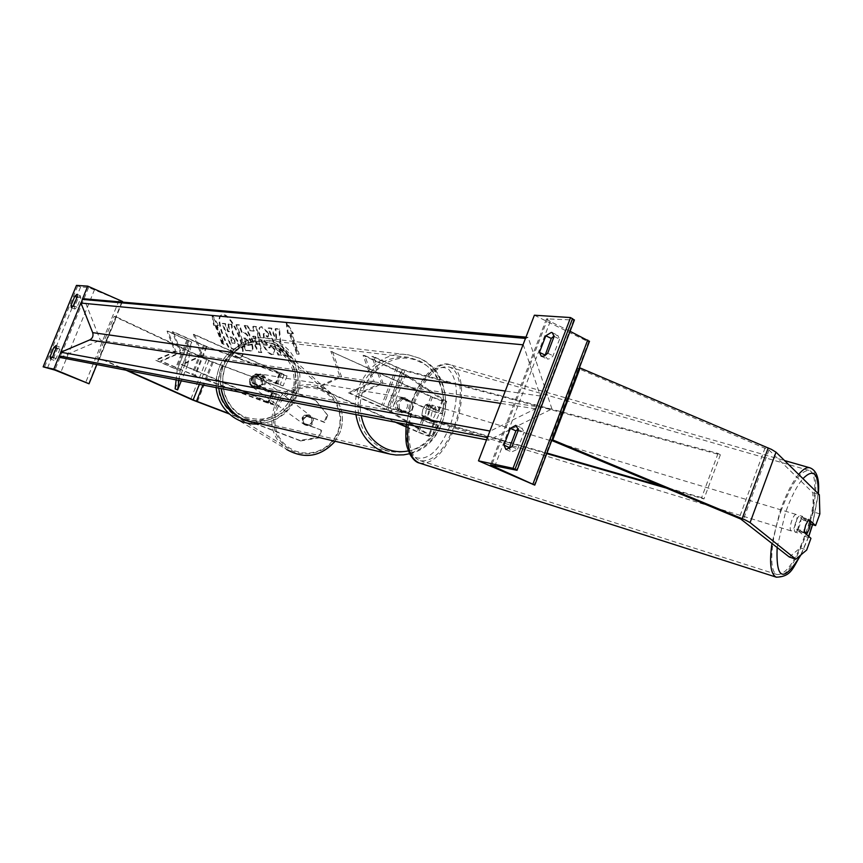 <?xml version="1.0" encoding="UTF-8"?>
<svg xmlns="http://www.w3.org/2000/svg" width="863" height="863" viewBox="0 0 863 863"><rect width="100%" height="100%" fill="white"/><g stroke="black" fill="none" stroke-linecap="round" stroke-linejoin="round"><path stroke-width="0.65" stroke-dasharray="4.32 3.24" d="M253.733 375.383L249.569 379.202L250.011 384.736L276.419 394.164L252.266 383.323C250.648 378.911 251.899 375.75 256.031 373.841L280.151 384.758L254.315 375.901L283.096 385.912L257.239 374.035C253.096 375.944 251.834 379.116 253.463 383.539L274.164 392.536L270.184 402.59L275.416 405.319L268.22 403.28L195.275 375.847L160.486 360.993L180.173 352.352L181.241 352.514L161.532 361.166L160.486 360.993M250.011 384.736L250.604 385.232L250.151 379.709L254.315 375.901M270.184 402.59L182.352 364.693L202.568 355.761L194.477 334.499L287.055 375.923L279.806 374.024L206.904 346.84L172.266 331.748L180.173 352.352M194.477 334.499L193.355 334.359L201.435 355.588L181.241 364.51L272.46 404.175L194.607 375.34L161.532 361.166M193.355 334.359L284.1 374.779L206.246 346.29L173.323 331.877L181.241 352.514M250.604 385.232L272.169 393.323L279.375 395.319L274.164 392.536M173.323 331.877L172.266 331.748M182.352 364.693L181.241 364.51M202.568 355.761L201.435 355.588M252.266 383.323L253.463 383.539M256.031 373.841L257.239 374.035M56.343 347.821L59.849 349.299L59.45 347.023L57.379 348.857L53.614 358.08L53.916 360.346L56.073 358.555L59.849 349.299M77.325 296.484L80.809 298.005L77.044 307.217L74.811 309.094L74.498 306.958L78.253 297.789L80.356 295.858L80.809 298.005M82.265 299.515L80.906 302.827M60.69 352.331L59.331 355.664M122.47 301.467L88.609 287.498L80.626 286.969L76.462 285.394M122.222 302.093L96.839 364.564M73.107 306.354L74.498 306.958M77.012 297.25L78.253 297.789M73.56 305.707L77.044 307.217M52.265 357.509L53.614 358.08M56.138 348.328L57.379 348.857M52.557 357.088L56.073 358.555M261.953 374.445C267.357 380.669 266.128 384.736 258.264 386.656L257.228 386.333C251.823 380.162 253.021 376.085 260.831 374.089L261.953 374.445M251.877 382.46L253.312 382.719L256.516 386.193L261.122 386.117L251.877 382.46C250.917 378.792 252.007 376.031 255.178 374.154L262.967 377.573C263.916 381.219 262.827 383.981 259.677 385.858M262.967 377.573L264.412 377.811L261.23 374.326L255.178 374.154M401.058 412.385L408.382 412.611L397.422 408.275L401.058 412.385M405.534 398.091C411.651 405.416 410.205 410.249 401.209 412.579L400.044 412.201C393.906 404.93 395.319 400.098 404.262 397.681L405.534 398.091M410.173 402.374L406.549 398.264L401.273 398.372L412.234 402.719L401.273 398.372M412.234 402.719C413.291 407.066 412.007 410.367 408.382 412.611M399.461 408.631C398.382 404.272 399.677 400.961 403.323 398.717M264.412 377.811L256.613 374.402M253.312 382.719L261.122 386.117M397.422 408.275L406.333 412.244M403.83 397.811C409.936 405.125 408.501 409.947 399.526 412.277L398.35 411.888C392.223 404.639 393.636 399.806 402.557 397.401L403.83 397.811M263.161 374.65C268.576 380.874 267.336 384.952 259.472 386.883L258.436 386.548C253.021 380.367 254.229 376.29 262.05 374.294L263.161 374.65M245.815 418.328L238.943 414.467L232.988 409.127L228.21 402.536L224.822 394.984L222.988 386.797L222.794 378.318L224.24 369.947L227.26 362.029L231.737 354.93L237.454 348.943L244.164 344.348L251.565 341.327L259.342 339.99L267.142 340.41L275.728 343.01L282.708 347.153L288.663 352.794L293.323 359.688L296.505 367.509L298.059 375.912L297.918 384.51L296.095 392.935L292.676 400.799L287.8 407.757L281.683 413.496L274.607 417.757L266.861 420.335L258.824 421.112L250.842 420.033L245.815 418.328M383.711 449.515C362.654 437.908 354.564 418.911 359.45 392.525C368.544 367.411 384.941 355.685 408.641 357.368L418.393 360.389C438.339 369.504 448.512 396.182 441.122 419.127C430.896 444.186 413.657 454.974 389.418 451.468L383.711 449.515M318.199 437.347L318.846 437.908L300.637 440.961L299.946 440.41L318.199 437.347L321.09 430.001L303.28 423.302L302.881 418.566L306.43 415.319L324.855 422.6L327.735 415.286L327.109 414.672L324.229 422.007L324.855 422.6M321.09 430.001L303.959 423.884L303.549 419.159L307.099 415.923M327.109 414.672L315.675 400.475L208.371 360.594L114.143 316.376L97.465 357.422L126.02 370.195M315.675 400.475L209.86 360.831L116.483 316.958L99.774 358.091L97.465 357.422M127.433 370.475L99.774 358.091M116.483 316.958L114.143 316.376M299.946 440.41L228.835 413.496M306.43 415.319L324.229 422.007M321.726 430.583L318.846 437.908M300.637 440.961L229.385 413.992M316.311 401.122L327.735 415.286M303.28 423.302L303.959 423.884M305.524 415.599L306.311 416.193L303.549 419.159L303.593 423.183L310.637 425.837L313.409 422.87L313.355 418.835L311.316 416.451L305.524 415.599L312.589 418.253M312.384 422.093L311.058 416.257C307.53 413.981 304.671 414.693 302.481 418.372L303.949 424.337C307.455 426.451 310.27 425.707 312.384 422.093M262.169 384.315L262.46 380.659L260.658 377.519C256.559 374.876 253.226 375.707 250.658 380.011L250.389 383.776L252.341 386.958C256.419 389.418 259.698 388.533 262.169 384.315M253.549 376.257L261.78 379.342L260.313 377.239L252.827 375.718L249.569 379.202L249.601 383.916L251.974 386.7L258.566 387.541L250.335 384.456M261.78 379.342L261.068 378.792L261.111 383.517L257.854 387.012L258.566 387.541M257.854 387.012L249.601 383.916M252.827 375.718L261.068 378.792M306.311 416.193L313.355 418.835M302.794 422.6L304.208 424.531L309.86 425.265L303.593 423.183M310.637 425.837L309.86 425.265M262.762 384.758L261.252 377.972C257.152 375.329 253.83 376.16 251.262 380.454L251.004 384.218L252.945 387.401C257.012 389.849 260.292 388.976 262.762 384.758M302.039 418.037C304.229 414.359 307.099 413.647 310.626 415.923L311.953 421.77C309.839 425.383 307.023 426.139 303.506 424.013L302.039 418.037M338.436 431.737C331.295 451.867 304.359 460.432 287.562 447.994C274.51 437.584 270.561 424.294 275.728 408.145C283.787 385.071 317.012 378.523 332.374 397.099C340.82 407.368 342.848 418.911 338.436 431.737M220.766 369.03C214.693 387.811 219.213 403.248 234.326 415.319C253.776 429.742 285.135 419.709 293.506 396.268C298.674 381.338 296.365 367.929 286.581 356.02C268.803 334.488 230.216 342.212 220.766 369.03M789.3 557.013L800.26 547.908L804.521 536.225L797.552 530.206L804.057 532.331M797.552 530.206L799.127 523.064L802.266 517.315L809.16 523.517L810.605 523.981M819.85 513.927L813.421 511.867L812.817 492.676L768.987 450.022L577.692 368.274L579.31 368.07M813.421 511.867L809.16 523.517M812.817 492.676L819.321 494.726M551.759 440.486L550.432 439.936L551.975 439.925M577.692 368.274L550.432 439.936M804.521 536.225L810.95 538.329M800.26 547.908L806.678 550.033M802.266 517.315L808.782 519.407M808.21 520.087L805.567 525.157L804.424 529.461M795.729 522.18C794.046 527.66 793.852 530.972 795.147 532.126C796.517 532.169 798.016 530.001 799.645 525.61C801.328 520.152 801.522 516.829 800.228 515.675C798.858 515.61 797.358 517.778 795.729 522.18M805.017 533.172L799.591 531.511L796.786 529.095L797.595 532.87L799.591 531.511M796.786 529.095L804.133 531.328M428.76 411.068C427.261 415.988 427.53 419.105 429.58 420.41C431.565 420.691 433.355 418.868 434.963 414.974C436.473 410.054 436.193 406.948 434.143 405.632C432.169 405.362 430.378 407.174 428.76 411.068M429.547 405.977L433.97 408.792L432.169 405.038L429.547 405.977L425.599 404.79L422.838 409.278L421.878 414.898L425.815 416.095L427.617 419.806L430.27 418.857L425.815 416.095M433.97 408.792L430.044 407.606L429.073 413.183L426.344 417.66L430.27 418.857M426.344 417.66L421.878 414.898M425.599 404.79L430.044 407.606M808.07 519.958L800.702 517.735L803.475 520.216L802.666 516.408L800.702 517.735M803.475 520.216L810.81 522.428M432.061 412.072C430.551 416.991 430.82 420.108 432.87 421.414C434.844 421.694 436.635 419.871 438.242 415.966C439.752 411.047 439.483 407.94 437.433 406.624C435.459 406.344 433.668 408.167 432.061 412.072M795.589 524.38C793.971 528.771 792.461 530.928 791.08 530.885C789.774 529.731 789.969 526.408 791.651 520.939C793.28 516.549 794.78 514.391 796.15 514.445C797.455 515.61 797.272 518.922 795.589 524.38M780.821 511.489C791.231 483.658 800.713 469.99 809.278 470.497C817.973 472.741 815.977 504.326 805.794 533.28C795.589 561.004 786.053 574.769 777.175 574.564C768.728 572.601 770.314 541.23 780.821 511.489M454.294 426.074C464.143 400.119 461.791 370.41 449.008 366.991C436.71 365.222 425.416 376.689 415.125 401.403C405.017 427.886 407.8 457.379 420.13 460.669C432.816 462.352 444.208 450.82 454.294 426.074M518.426 429.796L524.014 432.341L521.996 428.08L518.339 428.706M554.111 336.462L559.612 339.159L557.768 335.351L554.078 335.923M511.964 446.689L517.563 449.213L511.554 451.985L509.612 448.825M517.563 449.213L524.014 432.341M570.076 331.295L550.206 321.511L546.484 318.846L574.37 320.054M559.612 339.159L552.752 356.397L549.807 358.695L547.563 359.127L544.985 355.653M534.38 315.211L587.476 341.349L532.881 484.833M587.476 341.349L589.461 341.381M547.714 353.194L553.226 355.858M421.867 415.804L434.121 423.528C433.053 423.819 429.526 422.697 423.539 420.195L399.893 409.666C398.08 404.413 399.547 400.626 404.305 398.328L427.908 408.933C433.884 411.446 437.412 412.546 438.501 412.223L426.322 404.326L422.838 409.278L421.867 415.804L425.125 416.872L426.106 410.346L429.58 405.383L442.061 413.56C440.421 414.046 435.125 412.406 426.171 408.631L402.6 398.048C397.854 400.346 396.387 404.111 398.199 409.364L421.802 419.871L417.174 431.834C426.149 435.578 431.435 437.271 433.021 436.915L391.198 411.543L350.098 393.129L374.208 381.878L372.46 381.619L348.393 392.838L350.098 393.129M395.405 422.234L316.635 387.455L340 376.678L330.853 351.381L430.788 396.7C439.742 400.486 445.038 402.104 446.7 401.554L405.642 374.445L364.812 355.588L374.208 381.878M406.02 426.495L418.889 432.18C424.887 434.672 428.415 435.804 429.472 435.567L387.865 410.443L348.393 392.838M330.853 351.381L432.536 396.98C438.501 399.504 442.039 400.583 443.151 400.216L402.309 373.377L363.086 355.373L372.46 381.619M332.449 351.586L341.608 376.915L318.22 387.724L397.099 422.557M405.977 426.894L417.174 431.834M425.125 416.872L437.681 424.876C436.063 425.297 430.777 423.636 421.802 419.871M363.086 355.373L364.812 355.588M316.635 387.455L318.22 387.724M340 376.678L341.608 376.915M399.893 409.666L398.199 409.364M404.305 398.328L402.6 398.048M426.322 404.326L429.58 405.383M174.887 351.543L175.944 351.705L168.069 331.23L191.726 342.007L187.638 364.984L185.124 363.981L188.824 340.863L167.034 331.101L174.887 351.543L155.34 360.119L177.239 369.688L176.117 379.882M175.944 351.705L156.365 360.292L155.34 360.119M178.889 380.41L180.151 370.831L156.365 360.292M187.638 364.984L181.262 380.874M185.124 363.981L175.124 388.879M168.069 331.23L167.034 331.101M383.021 383.215L381.241 382.945L371.802 356.451L404.855 370.81L720.357 454.823L718.048 453.42L402.374 369.472L373.571 356.678L383.021 383.215L358.717 394.585L387.681 407.163L546.969 453.064M546.764 453.604L390.184 408.447L358.717 394.585M381.241 382.945L356.98 394.294M720.357 454.823L703.971 498.954L666.473 488.134M718.048 453.42L701.641 497.627L703.971 498.954M701.641 497.627L661.425 486.042M371.802 356.451L373.571 356.678M239.396 357.422C230.162 357.066 214.046 318.609 221.629 314.919L223.301 314.542C232.384 314.218 248.965 353.528 241.273 357.055L239.396 357.422M238.803 357.692C229.569 357.325 213.452 318.868 221.036 315.178L222.697 314.801C231.78 314.488 248.361 353.798 240.68 357.325L238.803 357.692M218.544 325.502L217.098 325.351L224.175 344.154L222.719 343.959L215.653 325.189L214.207 325.038L212.676 315.47L218.544 325.502L216.505 325.61L223.593 344.413L222.719 343.959M261.856 326.646L260.583 326.926C258.695 328.523 258.954 332.805 261.36 339.774L261.381 339.839C264.768 348.285 268.382 353.118 272.244 354.359L273.776 354.078L274.887 349.429L270.982 344.822L269.731 347.638L264.488 340.216L263.884 333.528L268.134 336.937L268.965 333.204L261.856 326.646L259.968 327.196C258.069 328.792 258.328 333.075 260.745 340.044L260.766 340.119C264.154 348.555 267.767 353.399 271.629 354.639L273.161 354.359L274.887 349.429M250.259 330.432L247.778 325.696L244.779 325.383L258.986 352.072L261.823 352.46L256.559 326.613L253.398 326.279L254.369 330.885L249.644 330.702L247.163 325.966L247.778 325.696M487.584 437.12L488.631 440.238L551.953 408.933L100.335 340.195L84.002 298.781M551.953 408.933L528.124 337.314L525.966 337.12M251.586 342.298C249.073 336.085 246.419 332.784 243.614 332.406L242.201 332.244L239.429 324.833L236.591 324.542L246.225 350.302L252.072 350.658C253.409 349.709 253.258 346.948 251.618 342.374L250.982 342.568C248.458 336.354 245.804 333.053 243.01 332.676L242.201 332.244M289.418 356.192L285.653 355.675L277.724 344.229L281.748 355.146L278.63 354.725L268.706 327.864L271.802 328.188L274.38 335.178L276.645 338.361L275.772 328.598L279.547 328.986L280.799 343.981L289.418 356.192L288.792 356.473L285.027 355.966L277.099 344.51L281.122 355.427L278.005 355.006L268.08 328.145L271.165 328.469L273.754 335.459L276.02 338.63L275.135 328.879L278.911 329.267L280.173 344.272L288.792 356.473M289.914 333.172L297.487 353.819L299.256 354.057L291.672 333.355L293.442 333.55L286.84 322.471L288.166 332.978L289.914 333.172L289.278 333.452L296.85 354.11L297.487 353.819M488.631 440.238L486.549 439.828M60.043 357.455L100.335 340.195M528.124 337.314L525.394 338.63M523.172 344.423L540.367 396.009C541.705 401.64 540.076 405.89 535.502 408.771L489.828 431.284M237.929 341.144L232.87 332.956L231.92 324.261L228.706 323.927L229.601 331.457L228.382 331.316L225.491 323.593L222.74 323.312L232.276 348.663L237.001 349.299L238.436 349.062L239.256 346.98L237.929 341.144L237.325 341.403L232.276 333.215L231.316 324.531L231.92 324.261M228.706 323.927L228.102 324.197L228.997 331.726L227.789 331.586L224.887 323.862L222.147 323.571L231.672 348.922L237.843 349.332L239.256 346.98M238.663 347.25L237.325 341.403M231.672 348.922L232.276 348.663M222.147 323.571L222.74 323.312M224.887 323.862L225.491 323.593M227.789 331.586L228.382 331.316M228.997 331.726L229.601 331.457M228.102 324.197L231.316 324.531M232.276 333.215L232.87 332.956M253.247 336.16L255.621 336.43L257.196 343.711L253.247 336.16L252.632 336.43L255.621 336.43M255.006 336.71L256.581 343.981L257.196 343.711M247.163 325.966L244.779 325.383M244.175 325.653L258.371 352.341L258.986 352.072M258.371 352.341L261.823 352.46M261.209 352.73L255.944 326.883L256.559 326.613M255.944 326.883L253.398 326.279M252.783 326.548L253.754 331.155L254.369 330.885M253.754 331.155L249.644 330.702M256.581 343.981L252.632 336.43M248.587 341.672L248.771 344.769L246.85 344.693L244.294 337.865L245.653 338.026L248.566 341.597L248.166 345.038L246.85 344.693M246.246 344.963L243.69 338.134L244.294 337.865M243.69 338.134L245.049 338.296L247.983 341.942M241.586 332.514L238.824 325.103L239.429 324.833M238.824 325.103L236.591 324.542M235.987 324.812L245.621 350.572L246.225 350.302M245.621 350.572L251.467 350.928C252.805 349.979 252.654 347.217 251.004 342.643L250.982 342.568M274.261 349.709L270.356 345.103L270.982 344.822M270.356 345.103L269.763 347.789L269.105 347.918L263.862 340.497L263.269 333.798L267.508 337.206L268.134 336.937M267.508 337.206L268.965 333.204M268.339 333.485L261.241 326.915M280.173 344.272L280.799 343.981M278.911 329.267L279.547 328.986M275.135 328.879L275.772 328.598M276.02 338.63L276.645 338.361M273.754 335.459L274.38 335.178M271.165 328.469L271.802 328.188M268.08 328.145L268.706 327.864M278.005 355.006L278.63 354.725M281.122 355.427L281.748 355.146M277.099 344.51L277.724 344.229M285.027 355.966L285.653 355.675M296.85 354.11L299.256 354.057M291.672 333.355L291.036 333.647L298.62 354.348M291.036 333.647L293.442 333.55M292.794 333.83L286.192 322.762L286.84 322.471M286.192 322.762L287.53 333.269L288.166 332.978M287.53 333.269L289.278 333.452M215.653 325.189L213.614 325.297L212.082 315.729L217.951 325.761M212.082 315.729L212.676 315.47M213.614 325.297L214.207 325.038M215.06 325.448L222.136 344.218M223.593 344.413L224.175 344.154M216.505 325.61L217.098 325.351M234.941 340.356L235.103 343.086L232.751 342.945L230.464 336.85L232.287 337.066L234.941 340.356L234.348 340.615L234.509 343.355L232.158 343.215L229.86 337.109L231.694 337.336L234.348 340.615M229.86 337.109L230.464 336.85M232.158 343.215L232.751 342.945M281.877 373.053L277.908 383.086M279.806 374.024L275.869 383.959M272.935 392.309L268.965 402.352M271.618 392.838L267.659 402.805M203.398 345.427L191.759 374.434M204.488 345.578L192.837 374.628M280.648 372.859L276.678 382.881M206.246 346.29L194.607 375.34M279.278 373.517L275.329 383.463M272.169 393.323L268.22 403.28M206.904 346.84L195.275 375.847M80.626 286.969L47.325 368.436M88.609 287.498L54.887 370.076M77.692 285.944L44.401 367.358M122.039 301.435L88.63 383.69M119.062 300.389L85.653 382.589M94.563 289.58L60.831 372.277M252.136 422.439L260.443 423.15L268.727 421.975L276.624 418.976L283.808 414.305L289.946 408.167L294.801 400.82L298.156 392.611L299.86 383.862L299.86 374.974L298.134 366.322L294.758 358.274L289.882 351.198L283.7 345.383L276.484 341.112L267.368 338.361C241.759 333.118 216.041 360.81 221.273 388.598M274.078 343.927C293.215 355.232 299.493 372.233 292.924 394.93C282.255 415.89 266.3 423.248 245.06 416.991C226.872 409.483 217.605 385.254 225.631 365.567C236.753 344.348 252.902 337.131 274.078 343.927M355.912 414.607C350.141 381.77 379.796 348.868 408.911 354.952L419.267 358.145C440.227 367.746 450.896 395.793 443.107 419.893C435.567 444.089 410.971 459.666 388.717 453.798M408.372 450.907C448.415 444.747 457.045 376.958 419.623 361.867C390.842 346.732 353.69 380.324 361.209 415.621M206.57 359.774L190.788 399.181M212.244 361.791L202.934 385.06M208.965 360.421L199.375 384.369M213.118 362.514L197.368 401.878M277.099 408.814L280.529 402.266L285.297 396.624L291.176 392.158L297.875 389.094L305.049 387.584L312.352 387.703L319.418 389.461L325.89 392.751L331.446 397.433L335.804 403.269L338.738 409.957L340.108 417.163L339.839 424.542L337.94 431.705L334.499 438.296L329.698 443.992L323.787 448.48L317.045 451.543L309.828 453.043L302.492 452.881L295.416 451.079L288.954 447.746L283.42 443.021L279.105 437.174L276.203 430.475L274.876 423.28L275.178 415.944L277.099 408.814M334.898 441.446L340.033 432.341C344.639 418.943 342.568 406.872 333.798 396.106C317.724 376.419 282.643 383.237 274.154 407.552C268.706 424.618 272.902 438.609 286.753 449.537L233.377 417.12C217.357 404.445 212.535 388.188 218.932 368.35C228.889 340.087 269.634 332.039 288.242 354.855C298.382 367.347 300.756 381.381 295.351 396.969C288.274 412.999 276.138 422.007 258.932 423.992M237.368 415.89C256.451 427.25 284.175 416.905 291.931 395.459C298.123 372.848 290.982 356.451 270.497 346.257C248.317 340.648 231.856 348.21 221.133 368.954L218.717 378.404L218.717 388.102M765.082 447.897L739.106 518.307M768.987 450.022L743.086 520.292M808.685 536.355L800.659 555.092M777.153 547.358L785.352 513.064C790.799 497.617 796.668 486.139 802.946 478.631M798.642 474.402C792.007 482.579 785.848 494.747 780.152 510.907L771.964 543.237M776.473 577.228C785.805 577.164 795.783 562.687 806.398 533.809C817.078 503.399 819.181 470.216 810.044 467.854L809.677 467.746M412.363 400.766C403.291 425.081 404.984 451.888 415.513 457.509C428.188 461.166 439.86 450.249 450.518 424.747C459.008 397.972 458.21 379.31 448.145 368.781C435.75 363.636 423.819 374.294 412.363 400.766M408.188 424.704L414.089 400.745C424.898 374.79 436.764 362.74 449.677 364.596C463.118 368.199 465.578 399.418 455.233 426.667C444.79 452.374 432.935 464.531 419.677 463.118M818.146 493.56L812.461 524.585M547.854 318.415L491.716 464.952M573.679 320.151L516.376 470.313M588.771 341.457L534.121 485.114M550.206 321.511L495.006 465.675M430.788 396.7L426.171 408.631M445.707 400.648L441.047 412.676M433.442 422.956L428.782 435.017M423.539 420.195L418.889 432.18M402.536 372.816L388.048 409.979M400.745 372.568L386.29 409.666M432.536 396.98L427.908 408.933M402.309 373.377L387.865 410.443M442.482 399.601L437.821 411.629M436.667 424.024L431.996 436.085M405.642 374.445L391.198 411.543M186.969 339.849L175.372 368.717M188.037 339.99L176.419 368.911M180.151 370.831L191.726 342.007L180.151 370.853M188.824 340.874L177.239 369.698L188.824 340.863M398.08 367.886L383.388 405.556M396.279 367.649L381.619 405.243M404.855 370.81L390.184 408.447M402.374 369.472L387.681 407.163M540.367 396.009L505.276 391.047M535.502 408.771L500.54 403.377M237.303 341.338L237.897 341.068M236.408 349.569L237.001 349.299M247.595 345.135L248.199 344.866M245.049 338.296L245.653 338.026M247.961 341.867L248.566 341.597M243.01 332.676L243.614 332.406M250.065 351.187L250.669 350.917M251.004 342.643L251.618 342.374M260.745 340.044L261.36 339.774M260.766 340.119L261.381 339.839M271.629 354.639L272.244 354.359M269.105 347.918L269.731 347.638M263.895 340.572L264.51 340.292M263.862 340.497L264.488 340.216M263.83 333.679L264.456 333.409M234.315 340.54L234.919 340.281M231.694 337.336L232.287 337.066M233.97 343.442L234.574 343.183M287.055 375.923L283.096 385.912M276.419 394.164L272.46 404.175M284.1 374.779L280.151 384.758M279.375 395.319L275.416 405.319M56.052 345.578L59.547 347.055M77.034 294.369L80.507 295.89M71.327 307.595L74.811 309.094M50.41 358.879L53.916 360.346M409.58 453.733C451.619 444.769 459.159 374.564 419.494 358.21L408.911 354.952L267.368 338.361C241.403 333.161 215.815 360.907 221.068 388.555M258.264 386.656L257.541 386.527M402.234 412.762L401.209 412.579M405.276 397.843L404.262 397.681M260.831 374.089L260.108 373.97M399.526 412.277L259.472 386.883M408.641 357.368L267.142 340.41M389.418 451.468L250.842 420.033M402.557 397.401L262.05 374.294M216.106 387.595L216.343 377.8L218.868 368.285C228.803 340.022 269.569 331.996 288.242 354.855L333.798 396.106C342.579 406.894 344.671 418.976 340.065 432.363L334.941 441.457M261.252 377.972L310.626 415.923M234.326 415.319L287.562 447.994M286.581 356.02L332.374 397.099M252.945 387.401L303.506 424.013M801.047 554.758L808.804 536.462M406.236 424.326L411.996 400.432C419.073 383.323 426.851 372.233 435.34 367.153C441.597 363.949 446.376 363.096 449.677 364.596L784.532 460.54M797.595 532.87L795.147 532.126M429.58 420.41L427.617 419.806M434.143 405.632L432.169 405.038M802.666 516.408L800.228 515.675M812.59 524.628L818.372 493.787M432.87 421.414L791.08 530.885M449.008 366.991L809.278 470.497M420.13 460.669L777.175 574.564M437.433 406.624L796.15 514.445M516.43 425.535L521.996 428.08M552.288 332.665L557.768 335.351M546.484 318.846L490.551 464.844M541.306 356.257L546.808 358.9M505.955 449.483L511.554 451.985M446.7 401.554L442.061 413.56M434.121 423.528L429.472 435.567M443.151 400.216L438.501 412.223M437.681 424.876L433.021 436.915M221.036 315.178L221.629 314.919M237.843 349.332L238.436 349.062M240.68 357.325L241.273 357.055M248.771 344.769L248.166 345.038M252.072 350.658L251.467 350.928M260.583 326.926L259.968 327.196M273.776 354.078L273.161 354.359M270.378 347.509L269.763 347.789M263.884 333.528L263.269 333.798M234.509 343.355L235.103 343.086"/><path stroke-width="1.29" d="M50.108 356.613L50.41 358.879L52.557 357.088L56.343 347.821L56.052 345.578L53.884 347.379L50.108 356.613L52.265 357.509M74.79 296.268L71.036 305.448L71.327 307.595L73.56 305.707L77.325 296.484L76.893 294.337L74.79 296.268L77.012 297.25M43.15 366.84L53.819 369.148L89.029 383.787L54.887 370.076L43.15 366.84L76.462 285.394L87.724 286.128L82.265 299.515M80.906 302.827L60.69 352.331M59.331 355.664L53.819 369.148M87.724 286.128L122.47 301.467L122.222 302.093M96.839 364.564L89.029 383.787M71.036 305.448L73.107 306.354M53.884 347.379L56.138 348.328M229.385 413.992L192.6 399.968L126.02 370.195M228.835 413.496L194.067 400.292L127.433 370.475M795.794 559.181L806.678 550.033L810.95 538.329L804.057 532.331L805.643 525.179L808.782 519.407L815.589 525.589L819.85 513.927L819.321 494.726L776.02 452.18L771.403 449.364L580.119 367.962L552.741 439.925L745.362 520.011L750.087 522.6L795.794 559.181L789.3 557.013L740.713 519.008L551.759 440.486M810.605 523.981L815.589 525.589M551.975 439.925L552.741 439.925M579.31 368.07L580.119 367.962M804.424 529.461L804.165 531.338L806.927 533.744L809.408 528.577L810.81 522.428L808.21 520.087M806.927 533.744L805.017 533.172M503.938 445.125L510.357 428.361L515.804 425.34L518.426 429.796L511.964 446.689L505.955 449.483L503.938 445.125L509.515 447.627L515.912 430.896L518.339 428.706M551.36 332.417L552.288 332.665L554.111 336.462L547.714 353.194L544.294 356.041L541.306 356.257L539.451 352.374L545.804 335.772L551.36 332.417M513.021 468.307L478.48 460.842L534.78 485.125L490.497 464.974L517.034 470.303L513.021 468.307L570.583 317.573L534.38 315.211L478.48 460.842M509.612 448.825L509.515 447.627M554.078 335.923L551.274 338.436L544.985 355.653M574.37 320.054L570.583 317.573M589.461 341.381L570.076 331.295M539.451 352.374L544.941 355.017M545.804 335.772L551.274 338.436M510.357 428.361L515.912 430.896M397.099 422.557L406.02 426.495M395.405 422.234L405.977 426.894M181.262 380.874L177.638 389.882L178.889 380.41M176.117 379.882L175.124 388.879L177.638 389.882M666.473 488.134L546.764 453.604M661.425 486.042L546.969 453.064M525.966 337.12L84.002 298.781L82.492 299.407L80.993 303.064L92.675 332.633C93.603 335.89 92.611 338.318 89.698 339.925L60.917 352.223L59.418 355.901L60.043 357.455L486.549 439.828M525.394 338.63L523.172 344.423M489.828 431.284L487.584 437.12M221.273 388.598C224.11 403.679 232.039 414.229 245.06 420.249L252.136 422.439M409.58 453.733L403.647 454.844L396.128 455.006L390.184 454.154L382.827 451.781C368.026 444.812 359.051 432.417 355.912 414.607M361.209 415.621C364.423 431.414 372.643 442.417 385.869 448.62C393.129 451.683 400.626 452.449 408.372 450.907M202.934 385.06L196.462 401.252M199.375 384.369L193.161 399.893M334.941 441.457C320.745 456.818 304.682 459.515 286.753 449.537C304.639 459.504 320.691 456.797 334.898 441.446M258.932 423.992C249.58 424.553 241.057 422.266 233.377 417.12C223.29 409.882 217.53 400.044 216.106 387.595M218.717 388.102C220.572 400.367 226.796 409.623 237.368 415.89M776.02 452.18L750.087 522.6M768.21 447.919L742.137 518.609M812.461 524.585L808.685 536.355M800.659 555.092C783.68 582.967 775.837 580.389 777.153 547.358M771.964 543.237C769.181 563.097 770.637 574.402 776.322 577.174L776.473 577.228M419.677 463.118L419.342 463.021C409.86 458.76 406.139 445.988 408.188 424.704M802.946 478.631C813.561 468.08 818.631 473.064 818.146 493.56M818.372 493.787C819.623 479.159 816.851 470.518 810.044 467.854C806.948 466.883 803.151 469.073 798.642 474.402M572.547 318.555L515.038 469.202M587.735 340L532.913 484.1M495.006 465.675L494.445 467.142M487.444 437.498L59.418 355.901M525.47 338.415L82.492 299.407M523.021 344.812L80.993 303.064M505.276 391.047L92.675 332.633M500.54 403.377L89.698 339.925M489.925 431.025L60.917 352.223M388.717 453.798L244.984 420.216C231.867 414.143 223.895 403.582 221.068 388.555M406.236 424.326C404.952 447.217 407.174 445.826 409.591 453.744C412.816 459.267 416.063 462.363 419.342 463.021L776.322 577.174C792.083 576.743 792.946 566.851 801.047 554.758M808.804 536.462L812.59 524.628M809.677 467.746L784.532 460.54M589.505 341.263L534.78 485.125M574.424 319.914L517.034 470.303"/></g></svg>
